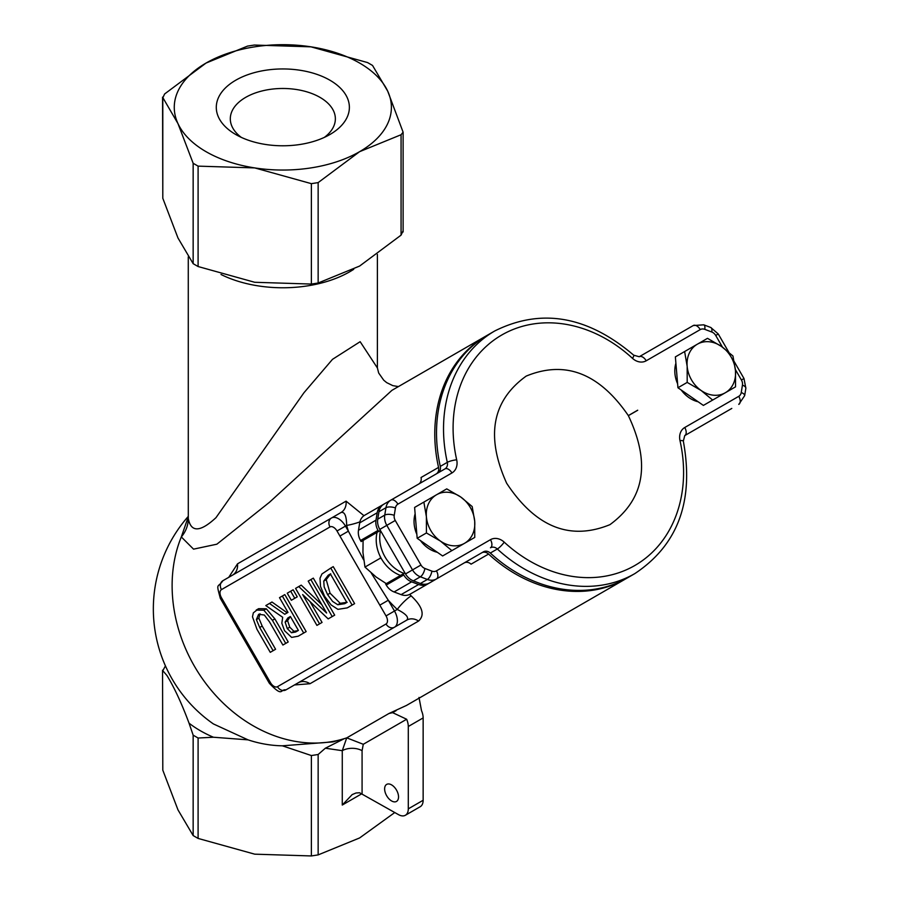 <?xml version="1.0" encoding="UTF-8"?>
<svg xmlns="http://www.w3.org/2000/svg" width="901" height="901" viewBox="0 0 901 901"><rect width="100%" height="100%" fill="white"/><g stroke="black" fill="none" stroke-linecap="round" stroke-linejoin="round"><path stroke-width="1.35" d="M628.335 415.598L628.369 415.654C650.792 462.923 644.643 499.255 609.921 524.664C570.04 540.927 535.622 527.119 506.666 483.263C485.515 436.456 492.025 400.731 526.207 376.089C565.209 360.04 599.244 373.205 628.335 415.598L637.671 410.203A98.063 80.065 -120 0 1 637.717 410.27L637.671 410.203M488.579 554.059A7.005 5.721 60 0 0 481.697 552.831L464.184 562.934A7.005 5.721 -120 0 1 471.065 564.161L488.579 554.059A140.083 114.382 60 0 0 626.127 578.622A140.083 114.382 60 0 0 626.995 578.115M294.469 684.951L310 683.724L418.571 621.048C425.081 615.101 422.625 606.711 411.194 595.899A140.083 114.382 -120 0 1 409.651 594.401M188.275 516.825L181.315 536.928A140.083 114.382 60 0 0 194.379 666.143A140.083 114.382 60 0 0 344.43 738.606A140.083 114.382 60 0 0 346.739 737.851L363.283 744.282L406.655 719.246A14.011 8.086 60 0 1 408.288 726.499L423.143 717.917A14.011 8.086 -120 0 0 421.51 710.675L418.999 697.442M396.125 710.641L392.633 712.657L388.939 713.502L406.464 705.449L626.127 578.622M398.422 386.585L392.813 385.639L386.687 382.632L383.736 380.211L378.679 373.014L377.395 367.957L360.152 341.693L332.503 359.33L303.941 392.757L215.981 517.67C200.157 532.3 190.922 532.581 188.298 518.492A35.015 30.51 177.6 0 1 181.315 536.928L193.535 549.148L216.871 544.193L269.512 502.24L391.946 390.324M363.981 515.687L346.074 501.147L237.515 563.835L228.73 577.338M486.923 335.499A140.083 114.382 60 0 0 486.044 335.994A140.083 114.382 60 0 0 438.55 467.405L421.037 477.507A7.005 5.721 -120 0 1 418.717 484.051M684.726 435.611L730.013 409.459A14.011 11.443 -120 0 1 730.013 409.459L712.5 419.573A14.011 11.443 60 0 0 712.567 419.539M383.905 504.155A14.011 11.443 60 0 0 378.949 511.745L385.955 507.702A14.011 11.443 60 0 1 390.91 500.111A7.005 4.043 60 0 1 397.904 504.155L451.93 472.957A14.011 11.443 60 0 0 456.683 459.814A133.078 108.661 -120 0 1 501.801 334.981A133.078 108.661 -120 0 1 632.468 358.328A7.005 1.442 -47.3 0 0 633.718 355.197C587.587 315.936 541.276 307.849 494.795 330.937A140.083 114.382 60 0 0 447.301 462.348A7.005 5.721 -120 0 1 444.925 468.914L364.635 515.271A14.011 11.443 60 0 0 359.69 522.873L358.485 530.261A14.011 11.443 60 0 0 360.535 540.51L378.048 530.407A14.011 11.443 -120 0 1 375.999 520.147L377.192 512.759A14.011 11.443 -120 0 1 382.148 505.157L364.635 515.271L382.148 505.157M395.438 507.95A7.005 2.861 9.2 0 0 385.955 507.702L384.75 515.102A14.011 11.443 60 0 0 386.799 525.351L412.523 569.894L405.518 573.937A14.011 11.443 60 0 0 413.368 580.841L420.373 583.499A14.011 11.443 60 0 0 429.428 583.003L483.454 551.817A7.005 5.721 -120 0 1 490.324 553.045A140.083 114.382 60 0 0 627.873 577.62L634.878 573.577A140.083 114.382 60 0 1 497.329 549.002A7.005 5.721 -120 0 0 490.459 547.774A7.005 4.043 -120 0 0 490.459 539.688L436.433 570.874A7.005 5.721 -120 0 1 431.906 571.121L424.9 568.463A7.005 5.721 -120 0 1 420.97 565.006L395.257 520.474A7.005 5.721 -120 0 1 394.233 515.338L395.438 507.95A7.005 5.721 -120 0 1 397.904 504.155M494.795 330.937L487.79 334.981A140.083 114.382 60 0 0 440.296 466.391A7.005 5.721 -120 0 1 437.954 472.946L444.925 468.914A7.005 4.043 -120 0 1 451.93 472.957M745.859 388.275L743.989 378.521L741.422 379.997A7.005 5.721 -120 0 1 742.447 385.132A7.005 2.861 -170.8 0 1 745.859 388.275L744.654 395.663L738.775 404.403A7.005 4.043 -120 0 0 738.775 396.316L684.749 427.513A7.005 4.043 60 0 1 684.749 435.6L731.77 408.446A14.011 11.443 60 0 0 731.803 408.435M704.773 329.349A7.005 2.861 110.8 0 0 703.76 324.822L693.241 325.554L639.226 356.74A7.005 4.043 60 0 1 646.22 360.783L700.246 329.597A7.005 5.721 -120 0 1 704.773 329.349L711.779 332.007A7.005 5.721 -120 0 1 715.709 335.454L722.444 347.122M436.197 473.949A7.005 5.721 60 0 0 438.55 467.405M162.799 198.276L162.799 97.882L164.613 93.974L206.07 63.047A108.559 62.676 0 0 0 177.97 123.595A108.559 62.676 0 0 0 254.735 167.913L198.096 166.133L193.152 163.272L177.97 123.595L162.563 97.139L162.799 198.276L177.97 237.965L193.152 263.678L198.096 266.538L254.735 282.283L311.374 284.063L318.143 283.015L359.6 266.065L401.069 235.138L402.871 231.23M311.374 183.658L254.735 167.913A108.559 62.676 0 0 0 359.6 151.683L318.143 182.61L311.374 183.658L311.374 284.063M206.07 63.047L247.527 46.097L254.296 45.05L310.935 46.829L367.574 62.574L372.53 65.435L387.7 91.147L403.107 132.188L401.069 134.733L359.6 151.683A108.559 62.676 0 0 0 387.7 91.147A108.559 62.676 0 0 0 310.935 46.829A108.559 62.676 0 0 0 206.07 63.047M162.799 770.164L162.552 670.198L162.799 770.164L177.97 809.853L193.152 835.565L198.096 838.426L254.735 854.171L311.374 855.95L318.143 854.903L359.6 837.953L394.807 812.499M189.041 723.165A116.691 67.372 0 0 0 213.413 737.232L198.096 738.02L193.152 735.16L189.041 723.165C181.664 703.366 174.276 687.463 166.899 675.446L162.799 670.704L165.435 665.895M213.413 737.232L248.045 739.856L213.402 723.931A140.083 140.083 0 0 1 188.275 516.397M282.362 745.814L333.043 741.883L344.43 738.606L325.351 748.213L318.143 754.497L311.374 755.545L282.362 745.814A96.993 76.495 24.9 0 1 248.045 739.856M223.245 603.411L224.36 602.769L221.443 597.712L220.328 598.354L263.137 672.506L264.252 671.864L224.36 602.769M411.194 595.899A14.011 2.748 133.6 0 0 397.251 609.436L386.033 615.912A7.005 4.043 60 0 1 386.033 623.999A7.005 5.721 -120 0 0 394.492 627.209A14.011 8.086 -120 0 0 394.492 611.036L388.275 600.257A154.094 125.813 60 0 0 397.251 609.436C406.047 613.941 409.212 617.5 406.756 620.125L285.932 689.884A7.005 5.721 -120 0 1 277.474 686.686A7.005 4.043 60 0 1 270.469 682.643L264.252 671.864M371.302 573.137L388.275 600.257L379.817 605.145L386.033 615.912M363.655 559.915L348.383 531.162L339.925 536.05L379.817 605.145M359.882 521.882A14.011 2.399 -15.8 0 1 346.66 525.418C346.502 515.879 344.621 511.565 341.029 512.5L222.896 580.706A7.005 5.721 60 0 0 221.443 589.626L330.003 526.95A7.005 4.043 60 0 1 337.008 530.993L339.925 536.05M259.984 613.727L258.857 618.176L262.18 626.06L275.582 649.261L272.744 650.905M258.666 608.659L253.35 612.849L252.471 616.791L256.943 629.247L270.266 652.335L273.104 650.691L259.713 627.49L256.38 619.606L258.621 614.279L264.331 615.023L269.557 621.96L282.891 645.048L285.73 643.404L272.395 620.316L263.847 610.225L256.199 610.09L258.666 608.659L266.324 608.794L274.873 618.886L288.207 641.974L285.369 643.618M310.845 579.568L308.198 581.1L326.613 613.007L298.749 586.551L295.562 588.398L316.927 625.395L319.573 623.864L302.657 594.57L328.178 618.897L332.21 616.566L310.845 579.568L313.323 578.138L334.688 615.146L330.656 617.467M310 601.575L322.051 622.433L319.405 623.965M298.749 586.551L301.227 585.132L321.792 604.65M330.768 568.069L321.939 573.971L320.001 578.239L320.497 586.427L324.597 596.259L331.106 604.92L337.92 609.358L347.268 607.871L352.133 605.067L330.768 568.069L333.246 566.639L354.611 603.636L349.712 606.463M282.34 596.034L279.49 597.667L287.993 612.398L284.739 614.268L269.489 603.445L265.806 605.573L282.7 617.286L281.81 623.222L284.536 630.7L291.631 637.401L298.197 636.207L303.693 633.031L282.34 596.034L284.806 594.604L306.171 631.601L300.63 634.8M269.489 603.445L271.967 602.014L287.216 612.838M290.674 591.214L287.25 593.196L291.338 600.269L294.762 598.287L290.674 591.214L293.152 589.783L297.24 596.856L293.816 598.838M188.298 518.492L188.275 256.841M378.048 530.407L378.645 531.444L380.402 530.43M404.909 572.89L403.164 573.903L403.761 574.951L386.247 585.053A14.011 11.443 60 0 0 394.109 591.957L401.114 594.615A14.011 11.443 60 0 0 410.169 594.131L427.671 584.017A14.011 11.443 -120 0 1 418.616 584.501L411.622 581.855A14.011 11.443 -120 0 1 403.761 574.951M427.671 584.017L481.697 552.831M386.247 585.053L385.651 584.017L403.164 573.903M378.645 531.444L361.132 541.557L360.535 540.51M378.949 511.745L377.744 519.145A14.011 11.443 60 0 0 379.794 529.394L395.257 520.474M392.633 712.657L406.655 719.246M346.739 737.851L342.267 750.679A14.011 8.086 180 0 1 362.078 750.679L363.283 744.282M325.351 748.213L342.267 750.679L342.267 805.043L352.178 794.592L356.053 792.981L359.623 792.767L398.388 814.572A14.011 8.086 60 0 0 405.394 815.259L420.249 806.688A14.011 8.086 -120 0 0 423.143 800.268L408.288 808.85A14.011 8.086 60 0 1 405.394 815.259M423.143 717.917L423.143 800.268M408.288 808.85L408.288 726.499M398.535 796.934A9.832 5.676 60 0 1 396.496 801.428A9.832 5.676 60 0 1 386.664 795.752A9.832 5.676 60 0 1 386.664 784.399A9.832 5.676 60 0 1 394.244 787.035A9.832 5.676 60 0 1 398.535 796.934M405.518 573.937L379.794 529.394M241.322 137.391A52.528 30.33 180 0 1 230.307 118.808A52.528 30.33 180 0 1 262.732 90.787A52.528 30.33 180 0 1 319.979 97.364A52.528 30.33 180 0 1 335.363 118.808A52.528 30.33 180 0 1 324.349 137.391M329.89 80.2A66.539 38.416 0 0 0 235.78 80.2A66.539 38.416 0 0 0 235.78 134.531A66.539 38.416 0 0 0 329.89 134.531A66.539 38.416 0 0 0 329.89 80.2M273.104 650.691L275.582 649.261M285.73 643.404L288.207 641.974M332.21 616.566L334.688 615.146M319.573 623.864L322.051 622.433M337.751 604.74L332.604 601.418L327.592 594.615L324.18 586.99L323.741 581.077L328.223 575.21L330.397 573.96L346.84 602.454L344.678 603.693L337.751 604.74L340.229 603.31L347.155 602.262M347.268 607.871L349.746 606.441L347.268 607.871M352.133 605.067L354.611 603.636M323.741 581.077L326.218 579.647L330.059 593.185L340.229 603.31M328.223 575.21L330.397 573.96L328.223 575.21M330.701 573.779L326.218 579.647M298.197 636.207L300.664 634.777M295.573 632.04L291.462 632.739L287.273 628.605L285.121 622.084L287.869 617.94L290.37 616.498L298.4 630.418L295.573 632.04M287.869 617.94L290.347 616.509L287.599 620.654L289.75 627.175L293.929 631.308L298.051 630.61M285.121 622.084L287.599 620.654M291.462 632.739L293.929 631.308M303.693 633.031L306.171 631.601M294.762 598.287L297.24 596.856M687.159 366.256L684.625 351.536L697.318 344.216A28.021 22.874 60 0 0 687.159 366.256A28.021 22.874 60 0 0 701.169 390.516L687.193 382.407L687.159 366.256M707.499 338.337L721.476 346.446A28.021 22.874 60 0 0 697.318 344.216L707.499 338.337M732.952 355.996L735.486 370.705A28.021 22.874 60 0 0 721.476 346.446L732.952 355.996M725.328 392.746L712.646 400.067L701.169 390.516A28.021 22.874 60 0 0 725.328 392.746A28.021 22.874 60 0 0 735.486 370.705L735.52 386.856L725.328 392.746M687.193 382.407L677.946 387.757L703.388 405.416L712.646 400.067M677.946 387.757L675.367 356.886L684.625 351.536M714.831 398.805L713.074 399.819A28.021 22.874 -120 0 1 713.006 399.853M698.151 401.778A28.021 22.874 -120 0 1 681.235 390.032M677.608 383.758A28.021 22.874 -120 0 1 675.896 363.238M426.398 516.802L423.864 502.094L436.546 494.762A28.021 22.874 60 0 0 426.398 516.802A28.021 22.874 60 0 0 440.409 541.062L426.432 532.964L426.398 516.802M446.738 488.883L460.715 496.992A28.021 22.874 60 0 0 436.546 494.762L446.738 488.883M472.18 506.542L474.714 521.251A28.021 22.874 60 0 0 460.715 496.992L472.18 506.542M464.567 543.292L451.874 550.624L440.409 541.062A28.021 22.874 60 0 0 464.567 543.292A28.021 22.874 60 0 0 474.714 521.251L474.759 537.413L464.567 543.292M426.432 532.964L417.174 538.302L442.628 555.962L451.874 550.624M417.174 538.302L414.606 507.432L423.864 502.094M454.059 549.362L452.313 550.365A28.021 22.874 -120 0 1 452.246 550.41M437.379 552.324A28.021 22.874 -120 0 1 420.474 540.589M416.848 534.304A28.021 22.874 -120 0 1 415.136 513.795M377.069 532.356A33.269 27.165 60 0 0 381.506 558.902A33.269 27.165 60 0 0 400.528 575.424M380.504 530.621A33.269 27.165 60 0 0 385.009 556.874A33.269 27.165 60 0 0 404.031 573.408M381.461 558.823L380.323 558.203L380.436 556.931M363.092 540.42L362.945 552.414L364.961 567.067L376.213 577.09L386.315 583.634M364.961 567.067L380.323 558.203M637.717 410.27L628.369 415.654M388.939 713.502L346.817 737.829M730.013 409.459L712.5 419.573L730.013 409.459M684.749 427.513A14.011 11.443 60 0 0 679.996 440.645A133.078 108.661 -120 0 1 634.878 565.479A133.078 108.661 -120 0 1 504.211 542.143A7.005 1.442 132.7 0 1 497.329 549.002L490.324 553.045M684.749 435.6L683.33 441.141A7.005 1.442 167.3 0 0 679.996 440.645M504.211 542.143A14.011 11.443 60 0 0 490.459 539.688M632.468 358.328A14.011 11.443 60 0 0 646.22 360.783M440.296 466.391L447.301 462.348A7.005 1.442 -12.7 0 1 456.683 459.814M377.744 519.145L384.75 515.102A7.005 2.861 9.2 0 1 394.233 515.338M413.368 580.841L420.373 576.798A14.011 11.443 60 0 1 412.523 569.894L420.97 565.006M431.906 571.121A7.005 2.861 -69.2 0 1 427.378 579.456L420.373 576.798A7.005 2.861 -69.2 0 0 424.9 568.463M420.373 583.499L427.378 579.456A14.011 11.443 60 0 0 436.433 578.96A7.005 4.043 -120 0 0 436.433 570.874M744.654 395.663A7.005 2.861 -170.8 0 0 741.241 392.521A7.005 5.721 -120 0 1 738.775 396.316M742.447 385.132L741.241 392.521M728.729 352.088L718.266 333.978L715.709 335.454M735.374 369.534L741.422 379.997M718.266 333.978L710.765 327.48A7.005 2.861 110.8 0 1 711.779 332.007M693.241 325.554A7.005 4.043 60 0 1 700.246 329.597M198.096 266.538L198.096 166.133M193.152 163.272L193.152 263.678M318.143 283.015L318.143 182.61M401.069 134.733L401.069 235.138M193.152 735.16L193.152 835.565M198.096 838.426L198.096 738.02M311.374 755.545L311.374 855.95M318.143 854.903L318.143 754.497M342.267 805.043L362.078 793.601L362.078 750.679M263.137 672.506L269.354 683.285L270.469 682.643M386.033 623.999L277.474 686.686M330.003 526.95A7.005 5.721 60 0 1 331.455 518.019L331.455 518.019A14.011 8.086 -120 0 1 345.466 526.105L346.66 525.418A154.094 125.813 60 0 0 348.383 531.162L345.466 526.105L337.008 530.993M221.443 597.712A7.005 4.043 60 0 1 221.443 589.626M221.015 274.49A94.56 54.589 0 0 0 353.733 269.309M375.999 520.147L358.485 530.261M359.69 522.873L377.192 512.759M394.109 591.957L411.622 581.855M418.616 584.501L401.114 594.615M341.029 512.5A14.011 11.443 60 0 0 346.074 501.147M418.571 621.048A14.011 11.443 60 0 0 406.756 620.125M237.515 563.835A14.011 11.443 -120 0 1 232.503 575.153M298.659 682.553L298.197 682.8A14.011 11.443 -120 0 1 310 683.724M256.38 619.606L258.857 618.176M259.713 627.49L262.18 626.06M272.395 620.316L274.873 618.886M263.847 610.225L266.324 608.794M327.592 594.615L330.059 593.185M287.273 628.605L289.75 627.175M391.969 390.313L486.044 335.994M683.33 441.141C694.266 500.719 678.115 544.857 634.878 573.577M633.718 355.197L639.226 356.74M743.989 378.521L734.225 361.605M703.76 324.822L710.765 327.48M403.119 132.188L403.119 231.974M285.932 689.884C279.963 688.826 283.421 697.982 269.354 683.285M331.455 518.019L222.896 580.706C217.637 588.454 215.913 581.877 220.328 598.354M377.395 254.442L377.395 367.957"/></g></svg>
